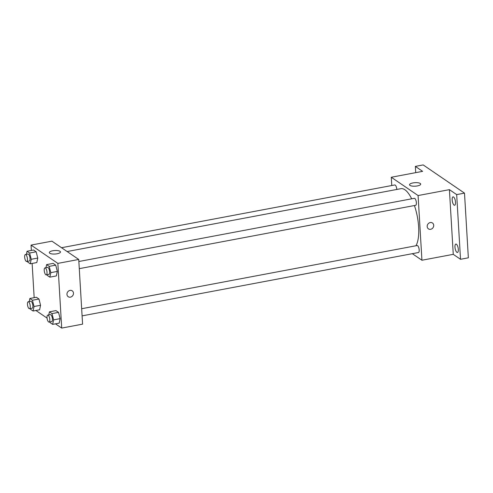<?xml version="1.0" encoding="UTF-8"?>
<svg xmlns="http://www.w3.org/2000/svg" width="493" height="493" viewBox="0 0 493 493"><rect width="100%" height="100%" fill="white"/><g stroke="black" fill="none" stroke-linecap="round" stroke-linejoin="round"><path stroke-width="0.74" d="M415.716 172.649L415.34 166.394L423.173 164.921L464.505 193.127L468.35 257.814L460.517 259.293L453.258 254.339L421.934 260.236L412.327 253.679M415.34 166.394L422.606 171.348L391.276 177.252L418.089 195.548L449.413 189.651L456.678 194.606L464.505 193.127M412.931 182.934A5.589 1.756 176.6 0 1 420.708 184.099A5.589 1.756 176.6 0 1 415.229 186.188A5.589 1.756 176.6 0 1 409.541 184.764A5.589 1.756 176.6 0 1 412.931 182.934M456.678 194.606L460.517 259.293M454.084 205.094A4.264 1.522 79.3 0 1 452.235 200.614A4.264 1.522 79.3 0 1 453.055 196.855A4.264 1.522 79.3 0 1 453.603 197.009A4.264 1.522 79.3 0 1 455.452 201.489A4.264 1.522 79.3 0 1 454.632 205.242A4.264 1.522 79.3 0 1 454.084 205.094M456.888 252.317A4.264 1.522 79.3 0 1 455.039 247.837A4.264 1.522 79.3 0 1 455.859 244.078A4.264 1.522 79.3 0 1 456.407 244.226A4.264 1.522 79.3 0 1 458.256 248.706A4.264 1.522 79.3 0 1 457.436 252.465A4.264 1.522 79.3 0 1 456.888 252.317M449.413 189.651L453.258 254.339M415.944 245.767A30.603 10.932 -100.7 0 0 414.422 205.538M411.673 198.821A30.603 10.932 -100.7 0 0 400.945 188.671L67.134 251.541M418.089 195.548L421.934 260.236M391.769 185.522L391.276 177.252M79.287 268.654L415.648 205.304A3.556 1.269 -100.7 0 0 416.234 201.575A3.556 1.269 -100.7 0 0 414.33 198.315L78.862 261.5M82.091 315.877L418.452 252.527A3.556 1.269 -100.7 0 0 419.044 248.799A3.556 1.269 -100.7 0 0 417.133 245.539L81.665 308.723M61.533 247.72L394.757 184.961A3.556 1.269 79.3 0 1 396.816 189.404A3.556 1.269 79.3 0 1 396.816 189.448M432.453 222.99A3.556 3.124 -55.7 0 1 433.717 225.307A3.556 3.124 -55.7 0 1 431.979 228.74A3.556 3.124 -55.7 0 1 428.448 228.863A3.556 3.124 -55.7 0 1 427.869 224.161A3.556 3.124 -55.7 0 1 432.46 222.99A3.556 3.124 -55.7 0 1 433.717 225.313A3.556 3.124 -55.7 0 1 431.979 228.74A3.556 3.124 -55.7 0 1 428.448 228.863M31.361 250.444L31.047 245.095L51.925 241.163L78.738 259.46L82.584 324.147L61.699 328.079L55.487 323.839M47.063 318.096L35.915 310.485M45.954 267.693L46.619 264.612L53.145 263.385L55.727 265.148L57.336 271.415L56.362 275.926L57.336 271.415L50.81 272.647L49.836 277.158L47.26 275.396L47.088 274.718M29.192 301.562L29.851 298.481L36.377 297.248L38.959 299.011L40.568 305.278L39.6 309.789L40.568 305.278L34.042 306.51L33.074 311.021L30.492 309.259L30.32 308.581M31.047 245.095L57.854 263.391L61.699 328.079M34.165 297.667L32.137 263.447M48.764 314.916L49.423 311.835L55.949 310.608L58.531 312.365L60.14 318.638L59.172 323.149L60.14 318.638L53.614 319.871L52.646 324.376L50.064 322.619L49.892 321.941M26.382 254.339L27.047 251.257L33.573 250.025L36.155 251.787L37.764 258.061L36.79 262.572L37.764 258.061L31.238 259.287L30.264 263.798L27.688 262.036L27.516 261.358M57.854 263.391L78.738 259.46M52.696 250.777A5.589 1.756 176.6 0 1 60.473 251.948A5.589 1.756 176.6 0 1 54.994 254.031A5.589 1.756 176.6 0 1 49.306 252.607A5.589 1.756 176.6 0 1 52.696 250.777M72.224 290.833A3.556 3.124 -55.7 0 1 73.482 293.156A3.556 3.124 -55.7 0 1 71.744 296.589A3.556 3.124 -55.7 0 1 68.213 296.706A3.556 3.124 -55.7 0 1 67.633 292.01A3.556 3.124 -55.7 0 1 72.224 290.833A3.556 3.124 -55.7 0 1 73.482 293.156A3.556 3.124 -55.7 0 1 71.744 296.589A3.556 3.124 -55.7 0 1 68.213 296.706M27.047 251.257L29.629 253.014L31.238 259.287M26.702 261.512L29.315 261.019A3.556 1.269 -100.7 0 0 29.907 257.291A3.556 1.269 -100.7 0 0 27.996 254.031L25.39 254.524A3.556 1.269 -100.7 0 0 24.65 257.063A3.556 1.269 -100.7 0 0 26.702 261.512A3.556 1.269 -100.7 0 0 27.294 257.784A3.556 1.269 -100.7 0 0 25.39 254.524M30.264 263.798L36.79 262.572M33.573 250.025L36.155 251.787L37.764 258.061M29.629 253.014L36.155 251.787M46.619 264.612L49.201 266.374L50.81 272.647M46.274 274.872L48.887 274.379A3.556 1.269 -100.7 0 0 49.479 270.651A3.556 1.269 -100.7 0 0 47.568 267.391L44.962 267.884A3.556 1.269 -100.7 0 0 44.222 270.423A3.556 1.269 -100.7 0 0 46.274 274.872A3.556 1.269 -100.7 0 0 46.866 271.144A3.556 1.269 -100.7 0 0 44.962 267.884M49.836 277.158L56.362 275.926M53.145 263.385L55.727 265.148L57.336 271.415M49.201 266.374L55.727 265.148M29.851 298.481L32.433 300.237L34.042 306.51M29.512 308.735L32.119 308.242A3.556 1.269 -100.7 0 0 32.711 304.514A3.556 1.269 -100.7 0 0 30.806 301.254L28.193 301.747A3.556 1.269 -100.7 0 0 27.454 304.286A3.556 1.269 -100.7 0 0 29.512 308.735A3.556 1.269 -100.7 0 0 30.098 305.007A3.556 1.269 -100.7 0 0 28.193 301.747M33.074 311.021L39.6 309.789M36.377 297.248L38.959 299.011L40.568 305.278M32.433 300.237L38.959 299.011M49.423 311.835L52.005 313.597L53.614 319.871M49.084 322.089L51.691 321.602A3.556 1.269 -100.7 0 0 52.283 317.874A3.556 1.269 -100.7 0 0 50.378 314.614L47.766 315.107A3.556 1.269 -100.7 0 0 47.026 317.646A3.556 1.269 -100.7 0 0 49.084 322.089A3.556 1.269 -100.7 0 0 49.67 318.361A3.556 1.269 -100.7 0 0 47.766 315.107M52.646 324.376L59.172 323.149M55.949 310.608L58.531 312.365L60.14 318.638M52.005 313.597L58.531 312.365"/></g></svg>
